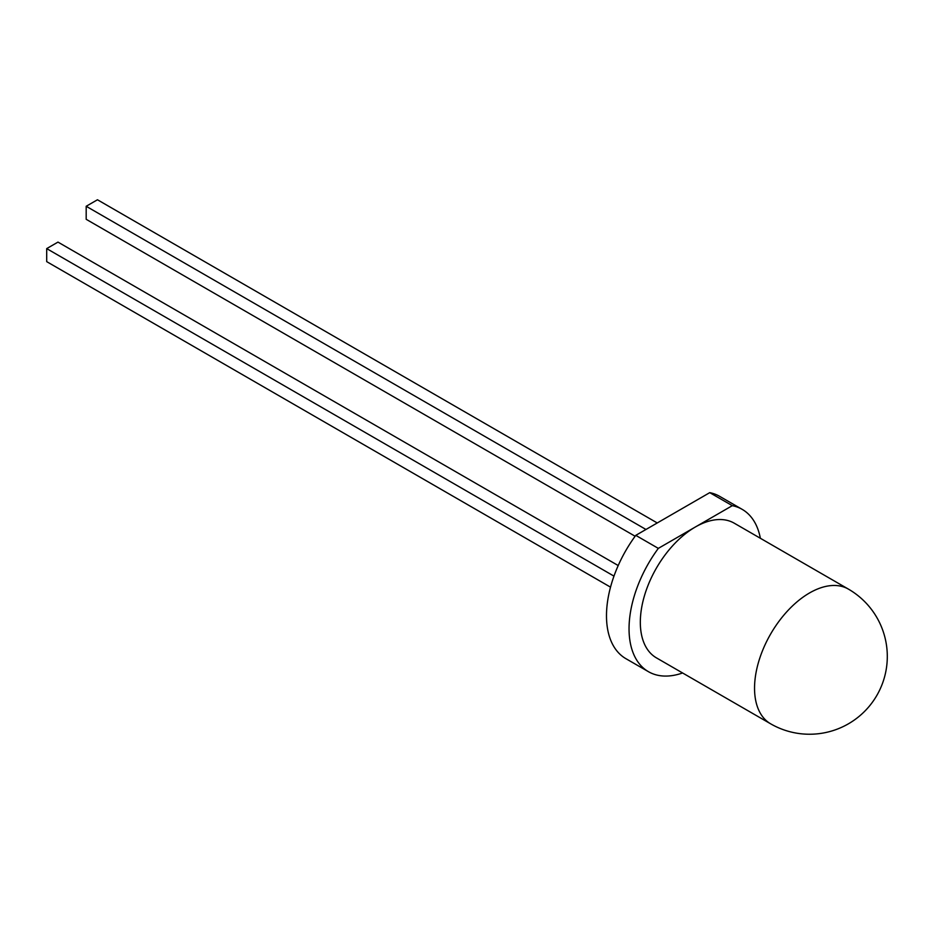 <?xml version="1.0" encoding="UTF-8"?>
<svg xmlns="http://www.w3.org/2000/svg" width="934" height="934" viewBox="0 0 934 934"><rect width="100%" height="100%" fill="white"/><g stroke="black" fill="none" stroke-linecap="round" stroke-linejoin="round"><path stroke-width="1.4" d="M760.358 538.276A93.727 54.114 120 0 0 742.18 509.357A93.727 54.114 120 0 0 732.303 505.668L695.316 527.021A77.767 44.902 120 0 0 644.507 595.553A77.767 44.902 120 0 0 656.439 657.875L770.643 723.815A77.767 77.767 0 0 0 887.3 656.462A77.767 77.767 0 0 0 848.411 589.109A77.767 44.902 120 0 0 809.533 592.962A77.767 44.902 120 0 0 754.544 688.218A77.767 44.902 120 0 0 770.643 723.815M742.18 509.357L719.612 496.328A93.727 54.114 120 0 0 709.747 492.65L635.774 535.357A93.727 54.114 120 0 0 625.897 658.668L648.453 671.686A93.727 54.114 120 0 0 682.591 672.97M635.774 535.357L658.33 548.375A93.727 54.114 120 0 0 648.453 671.686M709.747 492.65L732.303 505.668M848.411 589.109L734.206 523.168A77.767 44.902 120 0 0 695.316 527.021L658.33 548.375M613.965 576.115L46.7 248.607L46.7 261.637L610.521 587.147M618.203 565.537L57.978 242.104L46.7 248.607M645.966 529.473L86.185 206.274L86.185 219.303L635.12 536.233M657.244 522.958L97.463 199.771L86.185 206.274"/></g></svg>
